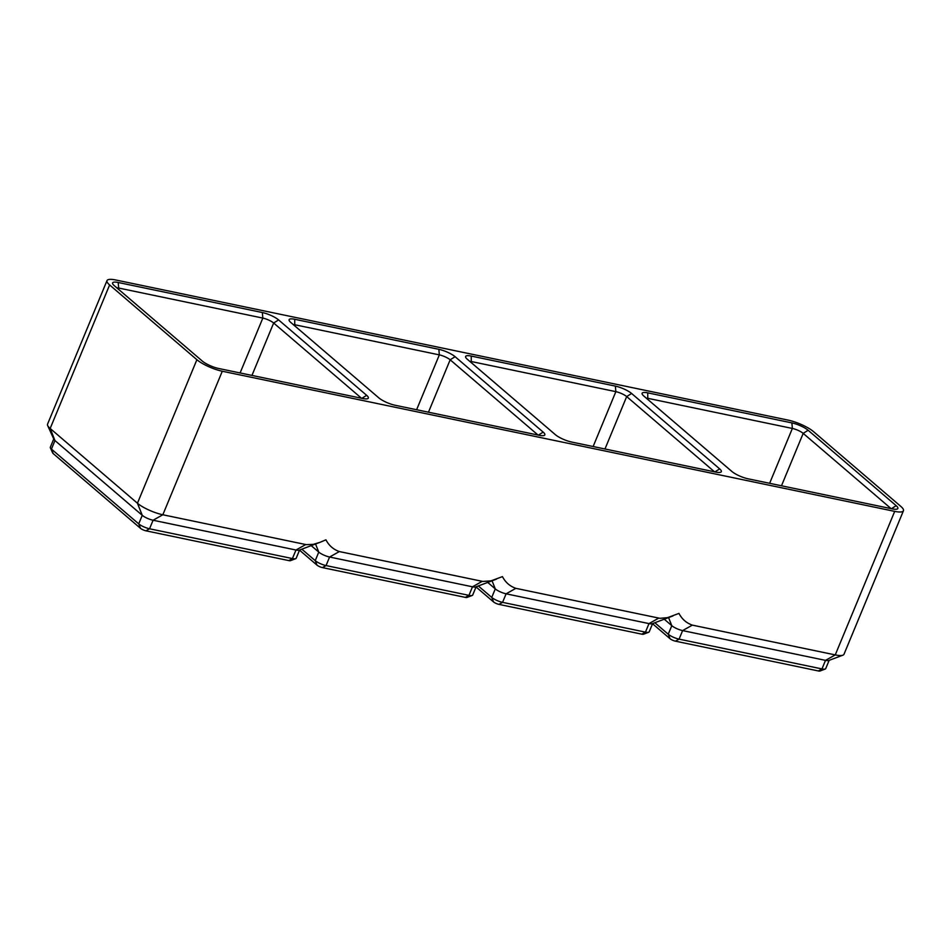 <?xml version="1.0" encoding="UTF-8"?>
<svg xmlns="http://www.w3.org/2000/svg" width="951" height="951" viewBox="0 0 951 951"><rect width="100%" height="100%" fill="white"/><g stroke="black" fill="none" stroke-linecap="round" stroke-linejoin="round"><path stroke-width="1.43" d="M106.999 280.616A19.888 4.945 -157.5 0 0 109.615 284.943L196.893 359.704A19.888 4.945 -157.5 0 0 222.284 371.235L162.835 514.764L306.305 544.65L313.188 544.376L319.916 542.367L299.232 550.142A8.488 2.104 -157.5 0 1 295.975 550.023L153.087 520.245A8.488 2.104 -157.5 0 1 142.258 515.323L54.968 440.563A8.488 2.104 -157.5 0 1 53.91 439.326L47.681 425.584A19.888 4.945 -157.5 0 1 47.55 424.158L106.999 280.616A19.888 4.945 -157.5 0 1 115.749 279.986L788.165 420.128A19.888 4.945 -157.5 0 1 813.557 431.659L900.835 506.407A19.888 4.945 -157.5 0 1 903.45 510.735A19.888 4.945 -157.5 0 1 894.701 511.376L835.251 654.906L825.504 660.374L682.616 630.596A8.488 2.104 -157.5 0 1 671.786 625.675L664.238 619.208M299.601 549.999L296.165 558.285A8.488 2.104 -157.5 0 1 295.702 558.677A8.488 2.104 -157.5 0 1 292.433 558.558L149.545 528.78A8.488 2.104 -157.5 0 1 138.715 523.858L51.437 449.098A8.488 2.104 -157.5 0 1 50.379 447.862A8.488 2.104 -157.5 0 1 50.32 447.255L53.755 438.97M319.916 542.367L325.943 539.823C328.915 545.553 333.385 549.464 339.341 551.556L482.823 581.441L490.978 580.871L502.449 576.615C505.421 582.345 509.891 586.256 515.858 588.336L659.935 618.316L667.495 617.663L678.955 613.395C681.938 619.125 686.396 623.036 692.364 625.128L835.251 654.906A19.888 4.945 -157.5 0 0 842.895 655.18A19.888 4.945 -157.5 0 0 844.001 654.264L903.45 510.735M295.702 558.677L290.447 560.662A4.244 1.058 -157.5 0 1 288.807 560.591L145.919 530.813A4.244 1.058 -157.5 0 1 140.51 528.352L53.22 453.603A4.244 1.058 -157.5 0 1 52.697 452.985L50.379 447.862M109.615 284.943L50.165 428.473A19.888 4.945 -157.5 0 1 47.681 425.584M53.22 453.603L51.437 449.098L54.968 440.563L50.165 428.473L137.443 503.234L142.258 515.323L138.715 523.858L140.51 528.352M145.919 530.813L149.545 528.78L153.087 520.245L162.835 514.764A19.888 4.945 -157.5 0 1 137.443 503.234L196.893 359.704M118.197 282.495L262.345 312.534A12.732 3.162 -157.5 0 1 278.595 319.916L366.646 395.331A12.732 3.162 -157.5 0 1 367.609 398.683A12.732 3.162 -157.5 0 1 362.723 398.505L218.575 368.465A12.732 3.162 -157.5 0 1 202.325 361.083L114.275 285.669A12.732 3.162 -157.5 0 1 112.682 283.814A12.732 3.162 -157.5 0 1 118.197 282.495L118.673 288.046L262.833 318.086A8.488 2.104 -157.5 0 1 273.662 323.007L361.511 398.255M539.229 435.296L395.081 405.245A12.732 3.162 -157.5 0 1 378.831 397.875L290.78 322.448A12.732 3.162 -157.5 0 1 289.199 320.594A12.732 3.162 -157.5 0 1 294.703 319.274L438.863 349.326A12.732 3.162 -157.5 0 1 455.101 356.696L543.164 432.111A12.732 3.162 -157.5 0 1 544.127 435.475A12.732 3.162 -157.5 0 1 539.229 435.296M715.746 472.076L571.599 442.037A12.732 3.162 -157.5 0 1 555.348 434.655L467.298 359.24A12.732 3.162 -157.5 0 1 465.705 357.386A12.732 3.162 -157.5 0 1 471.22 356.066L615.368 386.106A12.732 3.162 -157.5 0 1 631.619 393.488L719.669 468.902A12.732 3.162 -157.5 0 1 720.632 472.255A12.732 3.162 -157.5 0 1 715.746 472.076M892.252 508.868L748.104 478.817A12.732 3.162 -157.5 0 1 731.854 471.446L643.803 396.02A12.732 3.162 -157.5 0 1 642.222 394.178A12.732 3.162 -157.5 0 1 647.726 392.846L791.874 422.898A12.732 3.162 -157.5 0 1 808.124 430.268L896.187 505.694A12.732 3.162 -157.5 0 1 897.15 509.047A12.732 3.162 -157.5 0 1 892.252 508.868M222.284 371.235L894.701 511.376M116.747 287.784A8.488 2.104 -157.5 0 1 118.673 288.046L118.257 289.08M496.422 579.147L475.75 586.922A8.488 2.104 -157.5 0 1 472.492 586.803L329.593 557.024A8.488 2.104 -157.5 0 1 318.763 552.103L311.215 545.636M476.106 586.791L472.683 595.076A8.488 2.104 -157.5 0 1 472.207 595.469A8.488 2.104 -157.5 0 1 468.95 595.35L326.062 565.572A8.488 2.104 -157.5 0 1 315.233 560.65L301.824 549.167M472.207 595.469L466.953 597.442A4.244 1.058 -157.5 0 1 465.324 597.383L322.437 567.604A4.244 1.058 -157.5 0 1 317.016 565.144L299.529 550.165M829.129 660.363L825.706 668.648A8.488 2.104 -157.5 0 1 825.23 669.04A8.488 2.104 -157.5 0 1 821.973 668.922L679.085 639.143A8.488 2.104 -157.5 0 1 668.244 634.222L654.847 622.739M825.23 669.04L819.976 671.014A4.244 1.058 -157.5 0 1 818.347 670.954L675.46 641.176A4.244 1.058 -157.5 0 1 670.039 638.715L652.552 623.737M293.253 324.564A8.488 2.104 -157.5 0 1 295.19 324.838L439.338 354.878A8.488 2.104 -157.5 0 1 450.168 359.799L538.028 435.035M672.939 615.939L652.255 623.713A8.488 2.104 -157.5 0 1 648.998 623.594L506.11 593.816A8.488 2.104 -157.5 0 1 495.281 588.895L487.72 582.416M652.624 623.571L649.188 631.856A8.488 2.104 -157.5 0 1 648.725 632.249A8.488 2.104 -157.5 0 1 645.456 632.13L502.568 602.352A8.488 2.104 -157.5 0 1 491.738 597.43L478.329 585.947M648.725 632.249L643.458 634.234A4.244 1.058 -157.5 0 1 641.83 634.174L498.942 604.384A4.244 1.058 -157.5 0 1 493.533 601.935L476.047 586.957M469.77 361.356A8.488 2.104 -157.5 0 1 471.696 361.618L615.856 391.657A8.488 2.104 -157.5 0 1 626.685 396.579L714.534 471.827M842.895 655.18L828.773 660.493A8.488 2.104 -157.5 0 1 825.504 660.374L821.973 668.922L818.347 670.954M646.276 398.148A8.488 2.104 -157.5 0 1 648.213 398.41L792.361 428.449A8.488 2.104 -157.5 0 1 803.191 433.371L891.051 508.607M305.723 544.543L295.975 550.023L292.433 558.558L288.807 560.591M262.345 312.534L262.833 318.086L240.104 372.947M278.595 319.916L273.662 323.007L251.956 375.419M315.542 544.008L318.763 552.103L315.233 560.65L317.016 565.144M339.341 551.556L329.593 557.024L326.062 565.572L322.437 567.604M482.228 581.334L472.492 586.803L468.95 595.35L465.324 597.383M692.364 625.128L682.616 630.596L679.085 639.143L675.46 641.176M294.703 319.274L294.762 325.86M455.101 356.696L450.168 359.799L428.461 412.211M438.863 349.326L439.338 354.878L416.609 409.738M658.746 618.114L648.998 623.594L645.456 632.13L641.83 634.174M515.858 588.336L506.11 593.816L502.568 602.352L498.942 604.384M492.047 580.788L495.281 588.895L491.738 597.43L493.533 601.935M668.565 617.579L671.786 625.675L668.244 634.222L670.039 638.715M471.22 356.066L471.268 362.652M631.619 393.488L626.685 396.579L604.979 448.991M615.368 386.106L615.856 391.657L593.127 446.518M647.726 392.846L647.786 399.432M808.124 430.268L803.191 433.371L781.484 485.783M791.874 422.898L792.361 428.449L769.632 483.31M538.385 435.118L543.164 432.111M361.867 398.326L366.646 395.331M891.408 508.69L896.187 505.694M714.89 471.898L719.669 468.902"/></g></svg>
